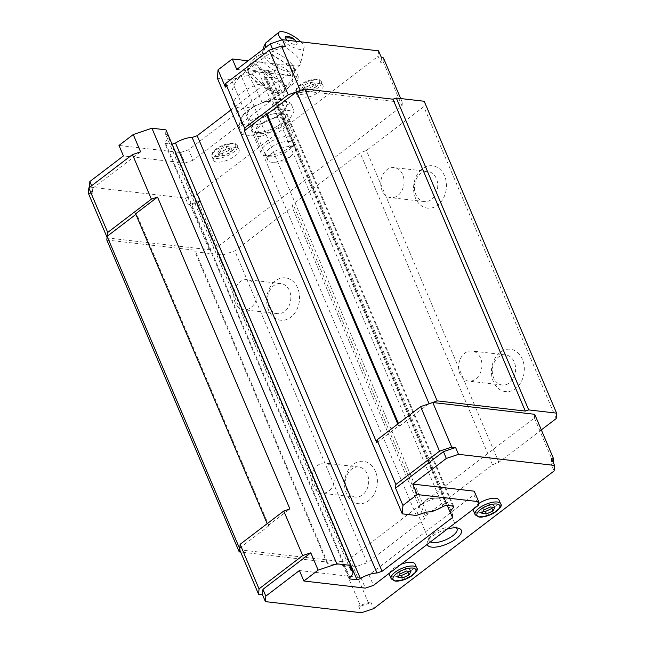 <?xml version="1.0" encoding="UTF-8"?>
<svg xmlns="http://www.w3.org/2000/svg" width="645" height="645" viewBox="0 0 645 645"><rect width="100%" height="100%" fill="white"/><g stroke="black" fill="none" stroke-linecap="round" stroke-linejoin="round"><path stroke-width="0.48" stroke-dasharray="3.23 2.42" d="M415.074 564.117A13.859 5.281 -23 0 1 405.528 573.881A13.859 5.281 -23 0 1 389.556 574.945M389.572 573.091A13.859 5.281 -23 0 1 399.102 565.181A13.859 5.281 -23 0 1 401.037 564.343M474.228 491.184L473.954 494.836L369.021 574.897L360.902 577.646L299.417 570.527M360.902 577.646L365.352 588.127M369.021 574.897L373.471 585.378M473.954 494.836L478.405 505.325M360.539 606.163L358.58 605.937L370.754 601.809L368.658 603.414L360.539 606.163L341.624 561.61L239.698 549.806M358.58 605.937L361.466 612.75M534.705 414.3L534.431 417.96L349.743 558.86L341.624 561.61M541.332 429.909L498.835 462.336L492.506 464.739L425.345 515.976L424.539 519.015L367.182 562.779L355.121 566.858L327.233 563.633L327.354 562.093L240.658 552.056M370.754 601.809L373.649 608.63M368.658 603.414L349.743 558.86M376.745 442.696L398.634 425.99L399.578 426.095L398.473 423.507M399.578 426.095L428.691 403.883M398.634 425.99L397.804 424.023M239.843 547.968L268.949 525.756L268.014 525.643L267.175 523.676M268.014 525.643L289.903 508.945M268.949 525.756L136.571 213.874L135.627 213.769M135.893 214.39L136.571 213.874M556.184 418.581L423.797 106.699L366.449 150.454L360.12 152.857L292.959 204.094L292.153 207.134L234.796 250.897L222.735 254.977L194.846 251.752L194.967 250.212L106.828 240.013M424.208 101.265L423.797 106.699M498.835 462.336L366.449 150.454M492.506 464.739L360.12 152.857M425.345 515.976L292.959 204.094M424.539 519.015L292.153 207.134M367.182 562.779L234.796 250.897M355.121 566.858L222.735 254.977M327.233 563.633L194.846 251.752M327.354 562.093L194.967 250.212M553.337 462.513L534.431 417.96M553.313 462.529L551.241 464.11L554.136 470.923M551.66 458.627L551.241 464.11M296.305 92.009L300.393 90.623L402.319 102.418L402.045 106.078L217.357 246.979L209.238 249.728L107.312 237.932L107.457 236.086M248.099 60.791L293.781 66.08L293.507 69.741L188.574 149.793L180.455 152.542L118.978 145.431M350.501 569.938L165.604 134.353L165.95 129.839M165.604 134.353A15.278 5.821 -23 0 1 167.853 136.047A15.278 5.821 -23 0 1 165.031 141.876L164.918 143.367L172.038 144.19M452.846 515.137L267.957 79.553L267.78 81.842L230.87 110.005M267.957 79.553A15.278 5.821 -23 0 1 265.748 77.868A15.278 5.821 -23 0 1 268.522 72.087L268.642 70.547L261.459 69.716L258.145 70.837A15.278 5.821 -23 0 1 241.44 76.497L231.426 79.883L217.397 78.263M225.379 87.148L273.23 50.641L285.404 46.521M273.23 50.641L272.569 49.085M88.405 193.371L92.324 193.831L92.735 188.34L91.63 185.744M92.735 188.34L140.586 151.833M107.03 237.263L107.312 237.932M383.404 57.865L383.13 61.517L381.034 63.121L378.139 56.309L197.652 194.008L200.547 200.821L198.442 202.425L190.323 205.174L188.364 204.949L185.478 198.136L89.429 187.018M190.323 205.174L209.238 249.728M92.324 193.831L89.558 187.324M198.442 202.425L217.357 246.979M383.13 61.517L402.045 106.078M400.674 98.54L402.319 102.418M236.755 69.45L298.232 76.561L293.781 66.08M298.232 76.561L297.958 80.222L293.507 69.741M297.958 80.222L193.024 160.283L188.574 149.793M193.024 160.283L184.905 163.024L180.455 152.542M184.905 163.024L123.429 155.913M378.55 50.826L378.139 56.309M185.478 198.136L197.652 194.008M284.679 119.478A18.479 7.039 -23 0 1 270.602 129.572A18.479 7.039 -23 0 1 253.953 132.144A18.479 7.039 -23 0 1 251.961 126.307A18.479 7.039 -23 0 1 273.278 113.907A18.479 7.039 -23 0 1 284.945 118.986A18.479 7.039 -23 0 1 284.679 119.478M214.051 157.469A13.859 5.281 -23 0 1 227.346 148.906A13.859 5.281 -23 0 1 239.077 149.495A13.859 5.281 -23 0 1 238.586 152.357A13.859 5.281 -23 0 1 225.29 160.919A13.859 5.281 -23 0 1 213.56 160.331A13.859 5.281 -23 0 1 214.051 157.469M297.998 93.42A13.859 5.281 -23 0 1 311.293 84.858A13.859 5.281 -23 0 1 323.024 85.454A13.859 5.281 -23 0 1 322.532 88.309A13.859 5.281 -23 0 1 309.237 96.879A13.859 5.281 -23 0 1 297.514 96.282A13.859 5.281 -23 0 1 297.998 93.42M382.654 175.077A15.141 11.626 96.6 0 1 394.143 167.571A15.141 11.626 96.6 0 1 402.149 190.146A15.141 11.626 96.6 0 1 390.66 197.652A15.141 11.626 96.6 0 1 382.654 175.077M460.53 358.539A15.141 11.626 96.6 0 1 472.019 351.025A15.141 11.626 96.6 0 1 480.025 373.608A15.141 11.626 96.6 0 1 468.536 381.114A15.141 11.626 96.6 0 1 460.53 358.539M235.748 287.162A15.141 11.626 96.6 0 1 247.237 279.656A15.141 11.626 96.6 0 1 255.243 302.231A15.141 11.626 96.6 0 1 243.754 309.737A15.141 11.626 96.6 0 1 235.748 287.162M313.615 470.616A15.141 11.626 96.6 0 1 325.104 463.11A15.141 11.626 96.6 0 1 333.11 485.685A15.141 11.626 96.6 0 1 321.621 493.199A15.141 11.626 96.6 0 1 313.615 470.616M200.547 200.821L188.364 204.949M381.445 57.639L381.034 63.121M282.929 122.937A15.141 5.773 -23 0 1 271.392 131.201A15.141 5.773 -23 0 1 257.75 133.313A15.141 5.773 -23 0 1 255.581 131.644A15.141 5.773 -23 0 1 256.113 128.524A15.141 5.773 -23 0 1 270.642 119.164A15.141 5.773 -23 0 1 283.461 119.817A15.141 5.773 -23 0 1 283.147 122.534A15.141 5.773 -23 0 1 282.929 122.937M268.264 157.138A15.141 5.773 157 0 0 267.731 160.258A15.141 5.773 157 0 0 273.52 162.274A15.141 5.773 157 0 0 293.04 153.994A15.141 5.773 157 0 0 295.071 151.551A15.141 5.773 157 0 0 295.603 148.423A15.141 5.773 157 0 0 282.792 147.778A15.141 5.773 157 0 0 268.264 157.138M228.757 150.462L222.291 153.397L217.768 152.873L219.703 149.414L226.161 146.471L230.692 146.995L228.757 150.462L229.814 152.954L223.347 155.888L218.824 155.364L220.759 151.906L227.217 148.963L231.749 149.487L229.814 152.954M312.704 86.414L306.246 89.357L301.715 88.833L303.65 85.366L310.108 82.423L314.639 82.947L312.704 86.414L313.76 88.905L307.302 91.84L302.771 91.316L304.706 87.857L311.164 84.914L315.695 85.438L313.76 88.905M222.291 153.397L223.347 155.888M217.768 152.873L218.824 155.364M219.703 149.414L220.759 151.906M226.161 146.471L227.217 148.963M230.692 146.995L231.749 149.487M306.246 89.357L307.302 91.84M301.715 88.833L302.771 91.316M303.65 85.366L304.706 87.857M310.108 82.423L311.164 84.914M314.639 82.947L315.695 85.438M349.929 577.46L165.031 141.876M349.816 578.952L164.918 143.367M451.403 514.428L267.78 81.842M452.726 506.035L268.522 72.087M453.532 506.132L268.642 70.547M446.356 505.301L261.459 69.716M443.042 506.422L258.145 70.837M426.337 512.082L241.44 76.497M416.323 515.468L231.426 79.883M499.02 500.069A13.859 5.281 -23 0 1 489.474 509.832A13.859 5.281 -23 0 1 473.503 510.896M473.519 509.05A13.859 5.281 -23 0 1 478.526 503.681M481.936 513.404L480.88 510.921L482.815 507.454L489.273 504.511L493.804 505.035L492.562 507.26M483.871 509.945L482.815 507.454M483.178 511.187L480.88 510.921M490.329 507.002L489.273 504.511M494.86 507.526L493.804 505.035M397.989 577.452L396.933 574.961L398.868 571.502L405.326 568.559L409.857 569.084L408.616 571.309M399.924 573.986L398.868 571.502M399.231 575.227L396.933 574.961M406.382 571.051L405.326 568.559M410.913 571.575L409.857 569.084M427.184 544.396A18.479 7.039 -23 0 1 427.683 541.413A18.479 7.039 -23 0 1 440.027 531.706A18.479 7.039 -23 0 1 447.372 528.997M456.362 527.852A15.141 5.773 157 0 0 454.878 527.094A15.141 5.773 157 0 0 439.6 529.916A15.141 5.773 157 0 0 429.481 537.874A15.141 5.773 157 0 0 429.167 540.591A15.141 5.773 157 0 0 430.465 541.897M434.472 510.816A15.141 5.773 -23 0 1 417.025 511.977A15.141 5.773 -23 0 1 419.597 506.406A15.141 5.773 -23 0 1 427.45 501.31A15.141 5.773 -23 0 1 439.108 498.125A15.141 5.773 -23 0 1 444.905 500.141A15.141 5.773 -23 0 1 434.472 510.816M366.787 489.587A15.141 11.626 -83.4 0 0 358.781 467.012A15.141 11.626 -83.4 0 0 347.292 474.518A15.141 11.626 -83.4 0 0 355.298 497.093A15.141 11.626 -83.4 0 0 366.787 489.587M347.244 471.898A21.325 16.375 96.6 0 1 370.036 464.078A21.325 16.375 96.6 0 1 374.705 493.119A21.325 16.375 96.6 0 1 351.912 500.939A21.325 16.375 96.6 0 1 347.244 471.898M288.912 306.125A15.141 11.626 -83.4 0 0 280.906 283.55A15.141 11.626 -83.4 0 0 269.417 291.056A15.141 11.626 -83.4 0 0 277.423 313.631A15.141 11.626 -83.4 0 0 288.912 306.125M269.376 288.436A21.325 16.375 96.6 0 1 292.161 280.615A21.325 16.375 96.6 0 1 296.829 309.656A21.325 16.375 96.6 0 1 274.044 317.477A21.325 16.375 96.6 0 1 269.376 288.436M435.818 194.048A15.141 11.626 -83.4 0 0 427.812 171.465A15.141 11.626 -83.4 0 0 416.323 178.971A15.141 11.626 -83.4 0 0 424.329 201.554A15.141 11.626 -83.4 0 0 435.818 194.048M416.283 176.351A21.325 16.375 96.6 0 1 439.068 168.53A21.325 16.375 96.6 0 1 443.736 197.58A21.325 16.375 96.6 0 1 420.951 205.4A21.325 16.375 96.6 0 1 416.283 176.351M513.694 377.502A15.141 11.626 -83.4 0 0 505.688 354.927A15.141 11.626 -83.4 0 0 494.199 362.434A15.141 11.626 -83.4 0 0 502.205 385.009A15.141 11.626 -83.4 0 0 513.694 377.502M494.159 359.813A21.325 16.375 96.6 0 1 516.943 351.993A21.325 16.375 96.6 0 1 521.612 381.034A21.325 16.375 96.6 0 1 498.827 388.854A21.325 16.375 96.6 0 1 494.159 359.813M284.26 87.93A21.221 7.103 -148.2 0 1 281.93 93.106A21.221 7.103 -148.2 0 1 263.466 87.043A21.221 7.103 -148.2 0 1 248.543 73.095A21.221 7.103 -148.2 0 1 248.212 72.2A21.221 7.103 -148.2 0 1 262.684 70.531A21.221 7.103 -148.2 0 1 284.26 87.93M261.556 83.503L252.509 74.336L254.88 70.531L266.111 74.006L279.229 85.551A24.639 9.393 -23 0 1 262.233 102.845A24.639 9.393 -23 0 1 233.845 104.74A24.639 9.393 -23 0 1 250.816 87.373A24.639 9.393 -23 0 1 261.556 83.503C267.256 87.615 272.553 90.227 277.439 91.356C280.502 90.913 281.099 88.978 279.229 85.551L286.549 102.781A24.639 9.393 -23 0 1 285.84 107.578L287.493 104.611L290.822 103.265L294.16 111.134L276.052 109.037L250.212 120.792L242.472 134.652L260.58 136.748L286.42 124.985L294.16 111.134M300.844 41.828A14.932 4.999 -148.2 0 1 303.739 45.771A14.932 4.999 -148.2 0 1 304.085 47.875A14.932 4.999 -148.2 0 1 295.636 48.319A14.932 4.999 -148.2 0 1 282.075 39.853M286.525 36.434A6.877 2.306 -148.2 0 1 292.387 38.595A6.877 2.306 -148.2 0 1 296.934 42.884A6.877 2.306 -148.2 0 1 296.966 42.957A6.877 2.306 -148.2 0 1 294.136 44.424A6.877 2.306 -148.2 0 1 286.969 40.224M266.183 42.546A20.326 6.805 -148.2 0 1 283.566 46.359A20.326 6.805 -148.2 0 1 300.03 60.961A20.326 6.805 -148.2 0 1 300.497 63.823A20.326 6.805 -148.2 0 1 300.199 64.564A20.326 6.805 -148.2 0 1 283.647 62.065A20.326 6.805 -148.2 0 1 265.998 47.133M282.365 151.688A18.479 7.039 -23 0 1 263.716 155.139A18.479 7.039 -23 0 1 261.072 153.107A18.479 7.039 -23 0 1 273.794 140.086A18.479 7.039 -23 0 1 295.088 138.667A18.479 7.039 -23 0 1 294.709 141.981A18.479 7.039 -23 0 1 282.365 151.688M282.849 153.712A14.698 5.603 -23 0 1 268.014 156.461A14.698 5.603 -23 0 1 276.036 144.488A14.698 5.603 -23 0 1 292.669 145.996A14.698 5.603 -23 0 1 282.849 153.712M272.601 128.694A18.479 7.039 -23 0 1 251.308 130.113A18.479 7.039 -23 0 1 264.031 117.092A18.479 7.039 -23 0 1 285.324 115.673A18.479 7.039 -23 0 1 272.601 128.694M276.052 109.037L272.714 101.168L276.786 99.153A25.373 9.675 157 0 0 264.208 101.918L272.714 101.168M250.212 120.792L246.874 112.923L243.544 114.278A25.373 9.675 -23 0 1 253.162 106.949L258.685 104.434A24.639 9.393 -23 0 1 280.656 99.596L284.526 100.048L290.822 103.265M286.549 102.781A24.639 9.393 -23 0 0 280.656 99.596L276.786 99.153M286.42 124.985L283.082 117.116L284.187 110.537L285.84 107.578A24.639 9.393 -23 0 1 269.578 120.139A24.639 9.393 -23 0 1 269.054 120.389L263.531 122.897L257.242 128.879L260.58 136.748M284.187 110.537A25.373 9.675 -23 0 1 274.577 117.874L269.054 120.389A24.639 9.393 -23 0 1 247.075 125.219L250.945 125.67L257.242 128.879M274.577 117.874L283.082 117.116M242.472 134.652L239.134 126.783L243.205 124.767L247.075 125.219A24.639 9.393 -23 0 1 241.19 122.034A24.639 9.393 -23 0 1 241.891 117.245L240.238 120.204L239.134 126.783M243.544 114.278L241.891 117.245A24.639 9.393 -23 0 1 258.153 104.675A24.639 9.393 -23 0 1 258.685 104.434L264.208 101.918M253.162 106.949L246.874 112.923M284.526 100.048A25.373 9.675 -23 0 1 287.493 104.611M263.531 122.897A25.373 9.675 -23 0 1 250.945 125.67M243.205 124.767A25.373 9.675 -23 0 1 240.238 120.204M248.212 72.2L247.39 69.241C250.155 77.303 254.977 82.012 261.854 83.374L265.385 77.682C263.071 68.83 258.363 63.944 251.252 63.017L250.687 62.888L256.589 56.317L257.065 57.082C266.627 55.97 273.649 58.961 278.132 66.064C285.421 66.878 290.242 71.587 292.596 80.19L292.201 73.054A18.294 6.127 -148.2 0 1 278.092 72.458A18.294 6.127 -148.2 0 1 260.927 58.114A18.294 6.127 -148.2 0 1 261.604 54.091A18.294 6.127 -148.2 0 1 277.414 58.05A18.294 6.127 -148.2 0 1 291.717 70.902A18.294 6.127 -148.2 0 1 292.201 73.054L293.233 71.377A18.262 6.111 -148.2 0 1 277.463 67.475A18.262 6.111 -148.2 0 1 263.128 54.607A18.262 6.111 -148.2 0 1 262.652 52.422A18.262 6.111 -148.2 0 1 276.778 53.084A18.262 6.111 -148.2 0 1 293.87 67.378A18.262 6.111 -148.2 0 1 293.233 71.377A20.326 20.326 0 0 0 300.199 64.564M250.687 62.888L247.156 68.58C247.116 70.152 249.236 68.217 253.533 62.775C258.387 69.273 265.409 72.264 274.601 71.756C277.229 79.964 281.946 84.85 288.734 86.414L289.291 86.551L292.822 80.859C293.241 78.69 291.121 80.625 286.445 86.664C281.978 79.569 274.955 76.57 265.385 77.682M289.291 86.551C284.993 91.993 282.873 93.928 282.921 92.364L286.445 86.664M281.93 93.106L283.332 92.872L282.921 92.364C273.722 92.872 266.699 89.873 261.854 83.374M253.533 62.775L257.065 57.082M274.601 71.756L278.132 66.064M416.654 567.85A13.859 5.281 -23 0 1 407.116 577.614A13.859 5.281 -23 0 1 391.144 578.678M237.005 148.616A13.859 5.281 157 0 0 237.489 145.762A13.859 5.281 157 0 0 225.758 145.165A13.859 5.281 157 0 0 212.463 153.736A13.859 5.281 157 0 0 211.979 156.59A13.859 5.281 157 0 0 223.71 157.187A13.859 5.281 157 0 0 237.005 148.616M320.952 84.576A13.859 5.281 157 0 0 321.436 81.713A13.859 5.281 157 0 0 309.713 81.125A13.859 5.281 157 0 0 296.418 89.687A13.859 5.281 157 0 0 295.926 92.549A13.859 5.281 157 0 0 307.657 93.138A13.859 5.281 157 0 0 320.952 84.576M235.183 147.649A12.392 4.725 157 0 0 227.838 143.843A12.392 4.725 157 0 0 213.229 152.22A12.392 4.725 157 0 0 220.574 156.026A12.392 4.725 157 0 0 235.183 147.649M319.13 83.6A12.392 4.725 157 0 0 311.785 79.795A12.392 4.725 157 0 0 297.184 88.172A12.392 4.725 157 0 0 304.521 91.977A12.392 4.725 157 0 0 319.13 83.6M500.601 503.801A13.859 5.281 -23 0 1 491.063 513.565A13.859 5.281 -23 0 1 475.091 514.637M265.28 47.69A20.326 17.23 156.4 0 0 263.128 54.607M262.233 102.845A24.639 2.064 65 0 0 247.624 74.143M257.75 133.313L253.953 132.144M283.147 122.534L284.945 118.986M213.56 160.331L211.979 156.59C211.447 155.977 211.625 154.679 212.503 152.72C215.051 149.068 219.558 146.213 226.032 144.158C232.394 143.077 235.498 142.948 235.361 143.779L237.489 145.762L239.077 149.495M297.514 96.282L295.926 92.549C295.394 91.929 295.571 90.639 296.45 88.671C298.998 85.019 303.505 82.165 309.979 80.109C316.34 79.029 319.452 78.9 319.307 79.73L321.436 81.713L323.024 85.454M255.581 131.644L267.731 160.258M283.461 119.817L295.603 148.423M273.52 162.274L284.824 161.782L293.04 153.994M350.735 566.882L167.853 136.047M447.219 505.398L265.748 77.868M429.481 537.874L427.683 541.413M454.878 527.094L458.676 528.263M429.167 540.591L417.025 511.977M457.047 528.755L444.905 500.141M439.108 498.125L427.804 498.617L419.597 506.406M358.781 467.012L325.104 463.11M355.298 497.093L321.621 493.199M280.906 283.55L247.237 279.656M277.423 313.631L243.754 309.737M427.812 171.465L394.143 167.571M424.329 201.554L390.66 197.652M505.688 354.927L472.019 351.025M502.205 385.009L468.536 381.114M263.112 49.343A20.326 20.326 0 0 0 262.652 52.422L261.604 54.091L256.589 56.317M304.085 47.875L300.497 63.823M296.934 42.884A11.207 11.207 0 0 0 295.999 41.264M268.014 156.461L263.716 155.139M292.669 145.996L294.709 141.981M261.072 153.107L251.308 130.113M295.088 138.667L285.324 115.673M241.19 122.034L233.845 104.74A24.639 24.639 0 0 1 254.88 70.531"/><path stroke-width="0.97" d="M391.144 578.678L395.079 581.137L397.957 581.177L407.39 578.484C415.743 573.324 418.831 569.777 416.654 567.85A13.859 5.281 -23 0 0 400.69 568.914A13.859 5.281 -23 0 0 391.144 578.678L389.556 574.945A13.859 5.281 -23 0 1 389.572 573.091M401.037 564.343A13.859 5.281 -23 0 1 415.074 564.117L416.654 567.85M478.679 501.665L474.228 491.184L412.752 484.064L417.202 494.546L478.679 501.665L478.405 505.325L373.471 585.378L365.352 588.127L303.868 581.016L318.138 570.124L310.801 552.829L302.682 555.571L283.768 511.017L289.903 508.945L157.517 197.064L151.381 199.136L132.475 154.582L88.817 187.888L107.731 232.442L151.381 199.136M417.202 494.546L402.932 505.438L395.587 488.136L395.861 484.484L439.519 451.178L451.694 447.058L455.612 447.509L458.506 454.322L554.547 465.44L554.136 470.923L373.649 608.63L361.466 612.75L265.426 601.632L262.531 594.819L262.95 589.337L265.837 596.149L299.417 570.527L303.868 581.016M262.531 594.819L258.613 594.368L239.698 549.806L240.117 544.324L283.768 511.017M258.613 594.368L259.032 588.877L240.117 544.324M439.519 451.178L420.604 406.624L432.779 402.504L534.705 414.3L553.62 458.853L553.313 462.529M240.658 552.056L239.206 551.894L239.843 547.968M428.691 403.883L437.157 400.868L525.304 411.075L528.707 409.914L556.595 413.147L556.184 418.581L541.332 429.909M265.426 601.632L265.837 596.149M451.694 447.058L432.779 402.504M553.62 458.853L551.66 458.627L554.547 465.44M395.587 488.136L443.438 451.629L455.612 447.509M443.438 451.629L446.332 458.45L458.506 454.322M398.473 423.507L267.191 114.213L296.66 91.735L304.771 88.986L392.918 99.193L396.32 98.04L424.208 101.265L556.595 413.147M429.038 403.617L296.66 91.735M397.804 424.023L266.248 114.109L267.191 114.213M395.861 484.484L376.954 439.93L376.745 442.696L244.358 130.814L266.248 114.109M267.175 523.676L135.627 213.769L157.517 197.064M239.489 548.234L107.102 236.352L135.893 214.39M437.157 400.868L304.771 88.986M525.304 411.075L392.918 99.193M528.707 409.914L396.32 98.04M239.206 551.894L106.828 240.013L107.102 236.352M244.358 130.814L244.568 128.049L288.218 94.742L296.305 92.009M402.932 505.438L402.286 513.847L217.397 78.263L218.034 69.853L232.305 58.961L248.099 60.791M91.63 185.744L89.849 181.527L123.429 155.913L118.978 145.431L133.249 134.539L140.586 151.833L132.475 154.582M402.286 513.847L416.323 515.468L426.337 512.082A15.278 5.821 -23 0 0 443.042 506.422L446.356 505.301L453.532 506.132L453.419 507.671A15.278 5.821 -23 0 0 450.645 513.46A15.278 5.821 -23 0 0 452.846 515.137L452.677 517.427L382.074 571.293L376.994 573.01A15.278 5.821 -23 0 0 360.41 578.63L356.991 579.782L349.816 578.952L349.929 577.46A15.278 5.821 -23 0 0 352.75 571.631A15.278 5.821 -23 0 0 350.501 569.938L350.84 565.423L165.95 129.839L151.914 128.218L133.249 134.539M360.41 578.63L175.513 143.045L172.038 144.19M175.513 143.045A15.278 5.821 -23 0 1 192.105 137.425L197.177 135.708L230.87 110.005M244.568 128.049L225.653 83.495L269.304 50.189L288.218 94.742M269.304 50.189L281.486 46.069L285.404 46.521L282.51 39.708L378.55 50.826L381.445 57.639L383.404 57.865L400.674 98.54M218.034 69.853L225.379 87.148L225.653 83.495M272.569 49.085L270.336 43.828L236.755 69.45L232.305 58.961M107.03 237.263L88.405 193.371L88.817 187.888M107.457 236.086L107.731 232.442M89.558 187.324L89.849 181.527M281.486 46.069L300.336 90.493M282.51 39.708L270.336 43.828M412.752 484.064L446.332 458.45M262.95 589.337L310.801 552.829M376.954 439.93L420.604 406.624M259.032 588.877L302.682 555.571M350.84 565.423L336.811 563.803L318.138 570.124M336.811 563.803L151.914 128.218M356.991 579.782L172.102 144.198M376.994 573.01L192.105 137.425M382.074 571.293L197.177 135.708M452.677 517.427L451.403 514.428M453.419 507.671L452.726 506.035M478.526 503.681A13.859 5.281 -23 0 1 483.049 501.133A13.859 5.281 -23 0 1 499.02 500.069L500.601 503.801A13.859 5.281 -23 0 0 484.637 504.866A13.859 5.281 -23 0 0 475.091 514.637L473.503 510.896A13.859 5.281 -23 0 1 473.519 509.05M486.467 513.928L481.936 513.404L483.871 509.945L490.329 507.002L494.86 507.526L492.925 510.993L486.467 513.928L485.411 511.437L483.178 511.187M492.562 507.26L491.869 508.502L485.411 511.437M492.925 510.993L491.869 508.502M402.52 577.976L397.989 577.452L399.924 573.986L406.382 571.051L410.913 571.575L408.978 575.034L402.52 577.976L401.456 575.485L399.231 575.227M408.616 571.309L407.922 572.55L401.456 575.485M408.978 575.034L407.922 572.55M447.372 528.997A18.479 7.039 -23 0 1 458.676 528.263A18.479 7.039 -23 0 1 448.597 543.308A18.479 7.039 -23 0 1 427.184 544.396M430.465 541.897A15.141 5.773 157 0 0 446.614 539.422A15.141 5.773 157 0 0 457.047 528.755A15.141 5.773 157 0 0 456.362 527.852M282.075 39.853A14.932 4.999 -148.2 0 1 278.608 35.338A14.932 4.999 -148.2 0 1 278.874 32.25A14.932 4.999 -148.2 0 1 300.844 41.828M286.969 40.224A6.877 2.306 -148.2 0 1 285.38 38.152A6.877 2.306 -148.2 0 1 286.525 36.434A11.207 11.207 0 0 1 295.999 41.264M265.998 47.133A20.326 6.805 -148.2 0 1 265.821 46.746A20.326 6.805 -148.2 0 1 265.651 43.142A20.326 6.805 -148.2 0 1 266.183 42.546L278.874 32.25M407.301 578.404A12.392 4.725 -23 0 1 393.232 579.726A12.392 4.725 -23 0 1 401.553 570.623A12.392 4.725 -23 0 1 415.622 569.293A12.392 4.725 -23 0 1 407.301 578.404M485.5 506.575A12.392 4.725 -23 0 1 499.569 505.245A12.392 4.725 -23 0 1 491.248 514.355A12.392 4.725 -23 0 1 477.179 515.678A12.392 4.725 -23 0 1 485.5 506.575M265.821 46.746A20.326 17.23 156.4 0 0 265.28 47.69M292.346 38.668A11.207 9.498 156.4 0 0 285.38 38.152M352.75 571.631L350.735 566.882M450.645 513.46L447.219 505.398M475.091 514.637L479.025 517.088L481.904 517.137L491.337 514.436C499.69 509.276 502.786 505.728 500.601 503.801M265.651 43.142A20.326 20.326 0 0 0 263.112 49.343"/></g></svg>
